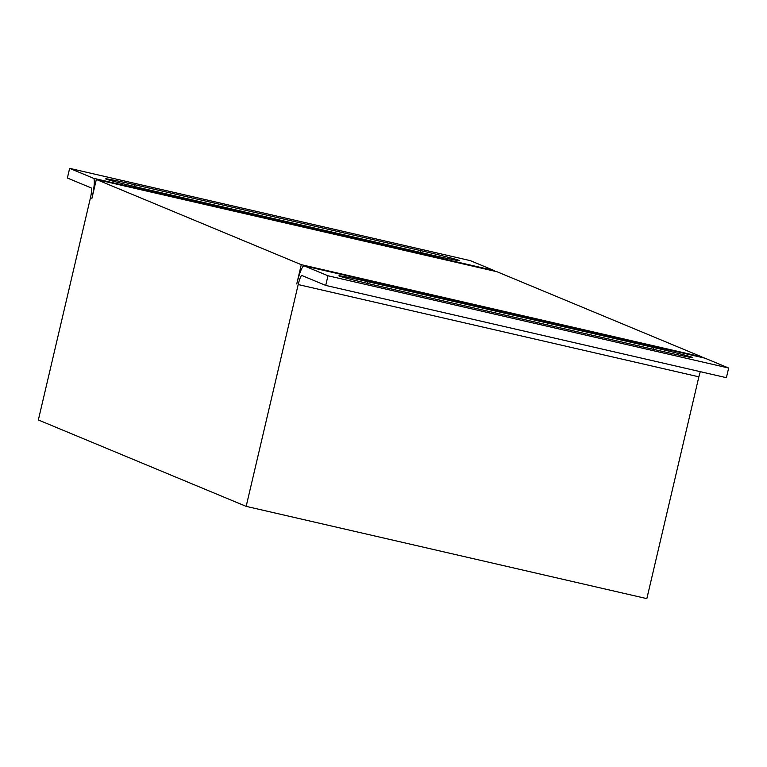 <?xml version="1.0" encoding="UTF-8"?>
<svg xmlns="http://www.w3.org/2000/svg" width="767" height="767" viewBox="0 0 767 767"><rect width="100%" height="100%" fill="white"/><g stroke="black" fill="none" stroke-linecap="round" stroke-linejoin="round"><path stroke-width="1.15" d="M304.154 265.861L704.825 358.131L728.65 368.035L327.969 275.765L304.154 265.861A19.817 3.068 -77 0 0 304.077 265.842A19.817 3.068 -77 0 0 296.752 283.963L301.278 264.673L96.335 179.468L91.81 198.758A19.817 3.068 -77 0 0 93.459 178.27L69.644 168.366L67.381 178.011L91.206 187.915A9.913 1.534 -77 0 1 90.372 198.154L38.35 419.971L246.169 506.364L298.19 284.557L698.871 376.818L646.84 598.634L246.169 506.364M653.829 347.547L367.633 281.642A34.678 0.901 13.2 0 0 338.889 275.813A34.678 0.901 13.2 0 0 377.68 285.813L663.877 351.727A34.678 0.901 13.2 0 0 692.62 357.556A34.678 0.901 13.2 0 0 653.829 347.547L653.417 349.311M420.613 250.588L134.417 184.684A34.678 0.901 13.2 0 0 105.673 178.855A34.678 0.901 13.2 0 0 144.464 188.855L430.661 254.769A34.678 0.901 13.2 0 0 459.395 260.598A34.678 0.901 13.2 0 0 420.613 250.588L420.201 252.353M494.629 271.182A19.817 3.068 -77 0 0 494.14 270.54L470.315 260.636L69.644 168.366M301.278 264.673L701.958 356.933L497.006 271.739L96.335 179.468M327.969 275.765L325.716 285.41L301.891 275.506A9.913 1.534 -77 0 0 301.853 275.497A9.913 1.534 -77 0 0 298.19 284.557M701.834 357.432L701.958 356.933M728.65 368.035L726.387 377.68L325.716 285.41M700.329 371.679A9.913 1.534 -77 0 0 698.871 376.818M93.459 178.27L494.14 270.54M367.23 283.368L367.633 281.642M134.004 186.41L134.417 184.684M304.077 265.842L704.748 358.103"/></g></svg>
